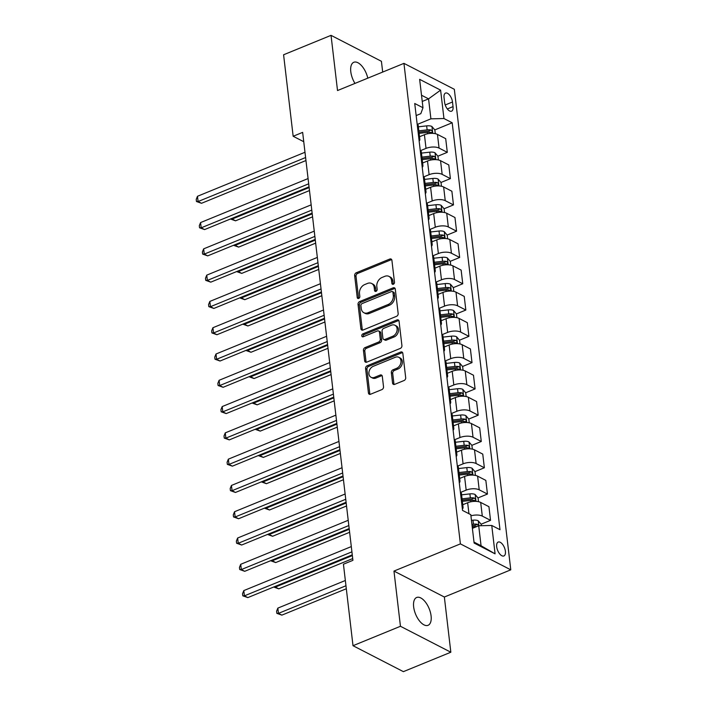 <?xml version="1.0" encoding="UTF-8"?>
<svg xmlns="http://www.w3.org/2000/svg" width="707" height="707" viewBox="0 0 707 707"><rect width="100%" height="100%" fill="white"/><g stroke="black" fill="none" stroke-linecap="round" stroke-linejoin="round"><path stroke-width="1.06" d="M393.348 284.249A1.617 1.22 -62.8 0 0 394.488 282.27L391.908 260.344A2.307 1.75 -62.8 0 0 391.104 259.054A2.307 1.75 -62.8 0 0 389.804 259.036L356.266 272.761A2.307 1.75 -62.8 0 0 354.649 275.589L357.229 297.523A1.617 1.22 -62.8 0 0 359.836 296.454L359.501 293.617A7.379 5.594 -62.8 0 1 364.688 284.576L367.481 283.427A7.379 5.594 -62.8 0 1 371.635 283.472A7.379 5.594 -62.8 0 1 374.215 287.59L374.551 290.436A1.617 1.22 -62.8 0 0 377.158 289.366L376.822 286.529A7.379 5.594 -62.8 0 1 382.01 277.48L384.802 276.34A7.379 5.594 -62.8 0 1 388.956 276.384A7.379 5.594 -62.8 0 1 391.545 280.502L391.872 283.339A1.617 1.22 -62.8 0 0 393.348 284.249M431.084 615.877A15.033 7.335 67.7 0 0 416.679 597.477A15.033 7.335 67.7 0 0 413.657 606.906A15.033 7.335 67.7 0 0 428.071 625.306A15.033 7.335 67.7 0 0 431.084 615.877M367.79 78.159A15.033 7.335 67.7 0 0 353.809 62.278A15.033 7.335 67.7 0 0 350.787 71.699A15.033 7.335 67.7 0 0 354.976 83.408M505.399 551.257A7.521 3.668 67.7 0 0 498.196 542.057A7.521 3.668 67.7 0 0 496.685 546.767A7.521 3.668 67.7 0 0 503.888 555.967A7.521 3.668 67.7 0 0 505.399 551.257M392.562 383.07A2.307 1.75 -62.8 0 0 393.366 384.352A2.307 1.75 -62.8 0 0 394.665 384.369L404.077 380.516A2.307 1.75 -62.8 0 0 405.694 377.688L402.831 353.332A2.307 1.75 -62.8 0 0 402.027 352.042A2.307 1.75 -62.8 0 0 400.728 352.033L367.189 365.758A2.307 1.75 -62.8 0 0 365.572 368.586L368.435 392.942A2.307 1.75 -62.8 0 0 369.24 394.232A2.307 1.75 -62.8 0 0 370.539 394.241L381.904 389.592A2.307 1.75 -62.8 0 0 383.521 386.764L382.301 376.336A2.307 1.75 -62.8 0 0 381.488 375.055A2.307 1.75 -62.8 0 0 380.198 375.037L374.56 377.344A6.169 4.675 -62.8 0 1 371.087 377.308A6.169 4.675 -62.8 0 1 369.019 371.767A6.169 4.675 -62.8 0 1 373.261 366.306L395.337 357.265A6.169 4.675 -62.8 0 1 398.81 357.3A6.169 4.675 -62.8 0 1 400.878 362.841A6.169 4.675 -62.8 0 1 396.636 368.312L392.959 369.814A2.307 1.75 -62.8 0 0 391.333 372.642L392.562 383.07L393.923 383.768A2.307 1.75 -62.8 0 0 394.153 384.493M393.967 571.079L400.454 626.278L353.005 645.703L403.388 671.65L450.836 652.225L444.358 597.026L510.781 569.833L460.398 543.886L393.967 571.079L444.358 597.026M382.69 72.061L381.418 61.297L331.035 35.35L337.522 90.549L403.944 63.365L460.398 543.886M331.035 35.35L283.587 54.775L293.158 136.265L303.745 141.709M353.005 645.703L343.434 564.213L352.917 560.333L302.649 132.377L293.158 136.265M396.53 316.321A2.307 1.75 -62.8 0 0 398.156 313.493L395.293 289.136A2.307 1.75 -62.8 0 0 394.479 287.846A2.307 1.75 -62.8 0 0 393.189 287.837L359.651 301.562A2.307 1.75 -62.8 0 0 358.034 304.39L360.897 328.746A2.307 1.75 -62.8 0 0 361.701 330.036A2.307 1.75 -62.8 0 0 363 330.045L396.53 316.321M399.057 321.234L401.921 345.59A2.307 1.75 -62.8 0 1 400.303 348.418L366.765 362.143A2.307 1.75 -62.8 0 1 365.475 362.134A2.307 1.75 -62.8 0 1 364.662 360.844L363.442 350.416A2.307 1.75 -62.8 0 1 365.059 347.588L378.66 342.029A2.307 1.75 -62.8 0 0 380.278 339.201L379.465 332.281A2.307 1.75 -62.8 0 0 378.66 331A2.307 1.75 -62.8 0 0 377.361 330.982L363.204 336.779A1.617 1.22 -62.8 0 1 362.868 333.89L396.954 319.935A2.307 1.75 -62.8 0 1 398.253 319.944A2.307 1.75 -62.8 0 1 399.057 321.234M444.058 97.646L444.597 102.276A7.282 3.553 67.7 0 0 451.579 111.185A7.282 3.553 67.7 0 0 453.037 106.624L452.498 101.994A7.282 3.553 67.7 0 0 445.516 93.085A7.282 3.553 67.7 0 0 444.058 97.646M510.781 569.833L454.336 89.303L403.944 63.365M416.158 115.568L420.833 113.65L422.98 107.738L414.735 103.496L462.537 510.419L470.782 514.661L474.114 543.047L495.086 553.846L481.06 545.742L478.71 525.761L472.391 528.35M422.98 107.738L419.64 79.343L440.611 90.142L443.952 118.537L430.908 118.838L417.51 124.326M434.787 129.902L452.188 122.779L443.952 118.537M452.188 122.779L499.99 529.702L491.754 525.46L495.086 553.846M400.454 626.278L450.836 652.225M422.238 101.446L428.566 98.856L421.505 95.224M430.908 118.838L428.566 98.856L440.611 90.142M481.113 524.205L490.534 520.343L488.935 506.68L480.689 502.438A9.394 4.065 173.3 0 0 467.654 502.739L462.767 504.736M478.02 497.914L487.45 494.06L479.213 489.818A9.394 4.065 173.3 0 0 466.169 490.119L460.743 492.337M487.45 494.06L485.842 480.389L477.605 476.147A9.394 4.065 173.3 0 0 464.561 476.447L459.674 478.453M474.936 471.631L484.357 467.769L476.12 463.527A9.394 4.065 173.3 0 0 463.085 463.836L457.659 466.054M484.357 467.769L482.757 454.106L474.512 449.864A9.394 4.065 173.3 0 0 461.477 450.165L456.589 452.162M471.843 445.339L481.273 441.486L473.036 437.244A9.394 4.065 173.3 0 0 459.992 437.545L454.566 439.763M481.273 441.486L479.664 427.815L471.428 423.573A9.394 4.065 173.3 0 0 458.392 423.873L453.496 425.879M468.759 419.057L478.188 415.195L469.943 410.953A9.394 4.065 173.3 0 0 456.908 411.262L451.481 413.48M478.188 415.195L476.58 401.532L468.343 397.29A9.394 4.065 173.3 0 0 455.299 397.59L450.412 399.588M465.674 392.774L475.095 388.912L466.859 384.67A9.394 4.065 173.3 0 0 453.814 384.97L448.388 387.189M475.095 388.912L473.487 375.24L465.25 370.998A9.394 4.065 173.3 0 0 452.215 371.299L447.319 373.305M462.581 366.482L472.011 362.62L463.765 358.378A9.394 4.065 173.3 0 0 450.73 358.688L445.304 360.906M472.011 362.62L470.402 348.958L462.166 344.716A9.394 4.065 173.3 0 0 449.122 345.016L444.235 347.013M459.497 340.2L468.918 336.338L460.681 332.096A9.394 4.065 173.3 0 0 447.646 332.396L442.22 334.614M468.918 336.338L467.318 322.666L459.073 318.424A9.394 4.065 173.3 0 0 446.037 318.724L441.15 320.731M456.404 313.908L465.833 310.046L457.597 305.804A9.394 4.065 173.3 0 0 444.553 306.113L439.127 308.332M465.833 310.046L464.225 296.383L455.988 292.141A9.394 4.065 173.3 0 0 442.953 292.442L438.057 294.439M453.32 287.625L462.749 283.763L454.504 279.521A9.394 4.065 173.3 0 0 441.468 279.822L436.042 282.049M462.749 283.763L461.141 270.092L452.904 265.85A9.394 4.065 173.3 0 0 439.86 266.15L434.973 268.156M450.226 261.334L459.656 257.472L451.42 253.23A9.394 4.065 173.3 0 0 438.375 253.539L432.949 255.757M459.656 257.472L458.048 243.809L449.811 239.567A9.394 4.065 173.3 0 0 436.776 239.867L431.88 241.865M447.142 235.051L456.572 231.189L448.326 226.947A9.394 4.065 173.3 0 0 435.291 227.247L429.865 229.475M456.572 231.189L454.963 217.517L446.727 213.275A9.394 4.065 173.3 0 0 433.683 213.576L428.796 215.582M444.058 208.759L453.479 204.906L445.242 200.655A9.394 4.065 173.3 0 0 432.207 200.965L426.781 203.183M453.479 204.906L451.879 191.235L443.634 186.993A9.394 4.065 173.3 0 0 430.598 187.293L425.702 189.29M440.965 182.477L450.394 178.615L442.158 174.373A9.394 4.065 173.3 0 0 429.114 174.673L423.687 176.9M450.394 178.615L448.786 164.943L440.549 160.701A9.394 4.065 173.3 0 0 427.505 161.01L422.618 163.008M437.88 156.185L447.301 152.332L439.065 148.09A9.394 4.065 173.3 0 0 426.029 148.39L420.603 150.609M447.301 152.332L445.702 138.66L437.456 134.418A9.394 4.065 173.3 0 0 424.421 134.719L419.534 136.725M473.999 542.11L481.06 545.742M428.91 132.306L429.617 132.015M432.004 158.589L432.702 158.306M435.088 184.88L435.795 184.589M438.181 211.163L438.879 210.88M441.265 237.455L441.963 237.163M444.35 263.738L445.057 263.455M447.443 290.029L448.141 289.737M450.527 316.312L451.234 316.029M453.62 342.603L454.318 342.312M456.704 368.886L457.402 368.603M459.789 395.178L460.496 394.886M462.882 421.46L463.58 421.178M465.966 447.752L466.673 447.46M469.059 474.035L469.757 473.752M472.143 500.326L472.85 500.035M475.237 526.609L475.935 526.326M419.154 141.108A9.394 4.065 173.3 0 0 419.834 139.297L418.226 125.625A9.394 4.065 173.3 0 0 417.148 124.025M419.834 139.297A9.394 4.065 173.3 0 0 418.756 137.688M422.247 167.4A9.394 4.065 173.3 0 0 422.919 165.588L421.319 151.917A9.394 4.065 173.3 0 0 420.241 150.308M422.919 165.588A9.394 4.065 173.3 0 0 421.84 163.98M425.331 193.683A9.394 4.065 173.3 0 0 426.012 191.871L424.403 178.199A9.394 4.065 173.3 0 0 423.325 176.591M426.012 191.871A9.394 4.065 173.3 0 0 424.934 190.263M428.424 219.974A9.394 4.065 173.3 0 0 429.096 218.163L427.488 204.491A9.394 4.065 173.3 0 0 426.409 202.882M429.096 218.163A9.394 4.065 173.3 0 0 428.018 216.554M431.509 246.257A9.394 4.065 173.3 0 0 432.189 244.445L430.581 230.774A9.394 4.065 173.3 0 0 429.502 229.165M432.189 244.445A9.394 4.065 173.3 0 0 431.111 242.837M434.593 272.548A9.394 4.065 173.3 0 0 435.273 270.737L433.665 257.065A9.394 4.065 173.3 0 0 432.587 255.457M435.273 270.737A9.394 4.065 173.3 0 0 434.195 269.128M437.686 298.831A9.394 4.065 173.3 0 0 438.358 297.02L436.758 283.348A9.394 4.065 173.3 0 0 435.68 281.74M438.358 297.02A9.394 4.065 173.3 0 0 437.28 295.411M440.77 325.123A9.394 4.065 173.3 0 0 441.451 323.311L439.842 309.639A9.394 4.065 173.3 0 0 438.764 308.031M441.451 323.311A9.394 4.065 173.3 0 0 440.373 321.703M443.863 351.406A9.394 4.065 173.3 0 0 444.535 349.594L442.935 335.922A9.394 4.065 173.3 0 0 441.857 334.314M444.535 349.594A9.394 4.065 173.3 0 0 443.457 347.985M446.948 377.697A9.394 4.065 173.3 0 0 447.628 375.885L446.02 362.214A9.394 4.065 173.3 0 0 444.942 360.605M447.628 375.885A9.394 4.065 173.3 0 0 446.55 374.277M450.041 403.98A9.394 4.065 173.3 0 0 450.713 402.168L449.104 388.497A9.394 4.065 173.3 0 0 448.026 386.888M450.713 402.168A9.394 4.065 173.3 0 0 449.634 400.56M453.125 430.271A9.394 4.065 173.3 0 0 453.806 428.451L452.197 414.788A9.394 4.065 173.3 0 0 451.119 413.18M453.806 428.451A9.394 4.065 173.3 0 0 452.719 426.851M456.209 456.554A9.394 4.065 173.3 0 0 456.89 454.742L455.281 441.071A9.394 4.065 173.3 0 0 454.203 439.462M456.89 454.742A9.394 4.065 173.3 0 0 455.812 453.134M459.303 482.846A9.394 4.065 173.3 0 0 459.974 481.025L458.375 467.362A9.394 4.065 173.3 0 0 457.296 465.754M459.974 481.025A9.394 4.065 173.3 0 0 458.896 479.426M462.387 509.128A9.394 4.065 173.3 0 0 463.067 507.317L461.459 493.645A9.394 4.065 173.3 0 0 460.381 492.037M463.067 507.317A9.394 4.065 173.3 0 0 461.989 505.708M490.534 520.343L482.298 516.101A9.394 4.065 173.3 0 0 470.915 515.836M478.71 525.761L491.754 525.46M393.286 284.276A1.617 1.22 -62.8 0 1 393.242 284.037L392.906 281.2A7.379 5.594 -62.8 0 0 390.317 277.082L388.956 276.384M371.635 283.472L372.996 284.179A7.379 5.594 -62.8 0 1 375.576 288.297L375.912 291.134A1.617 1.22 -62.8 0 0 375.956 291.364M391.678 259.61A2.307 1.75 -62.8 0 0 391.165 259.743L357.627 273.468A2.307 1.75 -62.8 0 0 356.01 276.296L358.59 298.221A1.617 1.22 -62.8 0 0 358.635 298.46M395.054 288.403A2.307 1.75 -62.8 0 0 394.55 288.536L361.012 302.26A2.307 1.75 -62.8 0 0 359.395 305.088L362.258 329.444A2.307 1.75 -62.8 0 0 362.488 330.178M392.951 292.477A1.617 1.22 -62.8 0 0 391.475 291.567L362.037 303.612A1.617 1.22 -62.8 0 0 360.906 305.592L361.259 308.579A7.379 5.594 -62.8 0 0 363.84 312.706A7.379 5.594 -62.8 0 0 367.993 312.75L388.116 304.514A7.379 5.594 -62.8 0 0 393.304 295.464L392.951 292.477L394.312 293.175A1.617 1.22 -62.8 0 0 393.746 292.274L392.385 291.576M363.84 312.706L365.201 313.404A7.379 5.594 -62.8 0 0 369.354 313.448L367.993 312.75M394.312 293.175L394.665 296.171A7.379 5.594 -62.8 0 1 389.477 305.212L369.354 313.448M378.66 331L380.021 331.698A2.307 1.75 -62.8 0 1 380.826 332.988L381.639 339.899A2.307 1.75 -62.8 0 1 380.021 342.727L366.42 348.295A2.307 1.75 -62.8 0 0 364.803 351.123L366.023 361.542A2.307 1.75 -62.8 0 0 366.261 362.276M398.828 320.501A2.307 1.75 -62.8 0 0 398.315 320.633L364.229 334.588A1.617 1.22 -62.8 0 0 363.142 336.806M392.774 336.249A6.169 4.675 -62.8 0 0 397.007 330.779A6.169 4.675 -62.8 0 0 394.948 325.247A6.169 4.675 -62.8 0 0 391.475 325.202L383.698 328.393A2.307 1.75 -62.8 0 0 382.072 331.212L382.885 338.132A2.307 1.75 -62.8 0 0 383.698 339.422A2.307 1.75 -62.8 0 0 384.997 339.431L392.774 336.249L394.135 336.947A6.169 4.675 -62.8 0 0 398.377 331.486A6.169 4.675 -62.8 0 0 396.309 325.945L394.948 325.247M383.698 339.422L385.059 340.12A2.307 1.75 -62.8 0 0 386.358 340.138L384.997 339.431M394.135 336.947L386.358 340.138M398.81 357.3L400.171 358.007A6.169 4.675 -62.8 0 1 402.239 363.539A6.169 4.675 -62.8 0 1 397.997 369.01L394.32 370.512A2.307 1.75 -62.8 0 0 392.694 373.34L393.923 383.768M371.087 377.308L372.448 378.006A6.169 4.675 -62.8 0 0 375.921 378.051L374.56 377.344M382.063 375.611A2.307 1.75 -62.8 0 0 381.559 375.744L375.921 378.051M402.601 352.599A2.307 1.75 -62.8 0 0 402.089 352.731L368.559 366.456A2.307 1.75 -62.8 0 0 366.933 369.284L369.796 393.64A2.307 1.75 -62.8 0 0 370.026 394.373M435.282 133.676L434.849 129.973L431.88 126.465A6.222 2.695 173.3 0 0 426.657 125.873L418.367 126.818M232.055 218.339L232.143 219.073L235.546 220.823L309.48 190.563M419.136 133.34L427.426 132.395A6.222 2.695 -6.7 0 1 431.394 132.554C432.649 132.129 432.551 131.29 431.093 130.035A6.222 2.695 173.3 0 0 427.134 129.876L418.836 130.813M418.995 132.129L427.258 131.184A3.173 1.37 -6.7 0 1 428.362 131.149L431.093 130.035M431.394 132.554L431.915 132.536M235.546 220.823L230.509 219.029L232.143 219.073L309.127 187.558M305.601 157.537L198.093 201.539L197.474 196.281L304.982 152.279M305.954 160.533L201.504 203.298L198.093 201.539L196.466 201.504L196.219 199.401L197.474 196.281M201.504 203.298L196.466 201.504M438.375 159.959L437.942 156.256L434.964 152.756A6.222 2.695 173.3 0 0 429.75 152.164L421.452 153.101M235.139 244.622L235.228 245.356L238.63 247.114L312.574 216.846M422.22 159.623L430.519 158.686A6.222 2.695 -6.7 0 1 434.478 158.845C435.742 158.412 435.645 157.573 434.186 156.318A6.222 2.695 173.3 0 0 430.218 156.159L421.929 157.104M422.079 158.412L430.342 157.475A3.173 1.37 -6.7 0 1 431.447 157.44L434.186 156.318M434.478 158.845L435.008 158.828M238.63 247.114L233.602 245.32L235.228 245.356L312.22 213.841M441.46 186.25L441.027 182.547L438.057 179.039A6.222 2.695 173.3 0 0 432.834 178.447L424.545 179.392M238.232 270.914L238.321 271.647L241.723 273.397L315.658 243.137M425.314 185.914L433.603 184.969A6.222 2.695 -6.7 0 1 437.562 185.128C438.826 184.704 438.729 183.864 437.271 182.609A6.222 2.695 173.3 0 0 433.303 182.45L425.013 183.387M425.163 184.704L433.435 183.758A3.173 1.37 -6.7 0 1 434.54 183.723L437.271 182.609M437.562 185.128L438.093 185.11M241.723 273.397L236.686 271.603L238.321 271.647L315.304 240.133M444.553 212.533L444.12 208.83L441.141 205.33A6.222 2.695 173.3 0 0 435.927 204.738L427.629 205.675M241.317 297.196L241.405 297.93L244.808 299.688L318.751 269.42M428.398 212.197L436.687 211.26A6.222 2.695 -6.7 0 1 440.655 211.42C441.919 210.986 441.813 210.147 440.355 208.892A6.222 2.695 173.3 0 0 436.396 208.733L428.097 209.679M428.256 210.986L436.519 210.05A3.173 1.37 -6.7 0 1 437.624 210.014L440.355 208.892M440.655 211.42L441.186 211.402M244.808 299.688L239.77 297.894L241.405 297.93L318.397 266.415M308.694 183.82L201.186 227.831L200.567 222.572L308.075 178.562M309.047 186.825L204.588 229.581L201.186 227.831L199.551 227.787L199.303 225.683L200.567 222.572M204.588 229.581L199.551 227.787M311.778 210.112L204.27 254.113L203.651 248.855L311.16 204.853M312.132 213.107L207.672 255.872L204.27 254.113L202.644 254.078L202.396 251.975L203.651 248.855M207.672 255.872L202.644 254.078M314.871 236.394L207.363 280.405L206.744 275.147L314.253 231.136M315.216 239.399L210.766 282.155L207.363 280.405L205.728 280.361L205.481 278.258L206.744 275.147M210.766 282.155L205.728 280.361M447.637 238.825L447.204 235.122L444.235 231.613A6.222 2.695 173.3 0 0 439.012 231.021L430.722 231.967M244.41 323.488L244.489 324.221L247.901 325.971L321.835 295.712M431.482 238.489L439.781 237.543A6.222 2.695 -6.7 0 1 443.74 237.702C445.003 237.278 444.906 236.438 443.448 235.184A6.222 2.695 173.3 0 0 439.48 235.024L431.19 235.961M431.341 237.278L439.613 236.332A3.173 1.37 -6.7 0 1 440.717 236.297L443.448 235.184M443.74 237.702L444.27 237.685M247.901 325.971L242.863 324.177L244.489 324.221L321.482 292.707M317.956 262.686L210.447 306.688L209.829 301.429L317.337 257.428M318.309 265.682L213.85 308.446L210.447 306.688L208.812 306.644L208.574 304.549L209.829 301.429M213.85 308.446L208.812 306.644M450.73 265.107L450.288 261.404L447.319 257.905A6.222 2.695 173.3 0 0 442.105 257.313L433.806 258.249M247.494 349.771L247.583 350.504L250.985 352.263L324.92 321.994M434.575 264.772L442.865 263.835A6.222 2.695 -6.7 0 1 446.833 263.994C448.088 263.561 447.991 262.721 446.532 261.466A6.222 2.695 173.3 0 0 442.573 261.307L434.275 262.253M434.434 263.561L442.697 262.624A3.173 1.37 -6.7 0 1 443.802 262.589L446.532 261.466M446.833 263.994L447.363 263.976M250.985 352.263L245.948 350.469L247.583 350.504L324.566 318.99M453.814 291.399L453.381 287.696L450.412 284.187A6.222 2.695 173.3 0 0 445.189 283.595L436.899 284.541M250.587 376.062L250.667 376.796L254.078 378.545L328.013 348.286M437.66 291.063L445.958 290.117A6.222 2.695 -6.7 0 1 449.917 290.277C451.181 289.852 451.084 289.013 449.625 287.758A6.222 2.695 173.3 0 0 445.657 287.59L437.368 288.536M437.518 289.852L445.781 288.907A3.173 1.37 -6.7 0 1 446.895 288.871L449.625 287.758M449.917 290.277L450.447 290.259M254.078 378.545L249.041 376.751L250.667 376.796L327.659 345.281M456.899 317.682L456.466 313.979L453.496 310.479A6.222 2.695 173.3 0 0 448.273 309.887L439.984 310.824M253.672 402.345L253.76 403.078L257.162 404.837L331.097 374.569M440.753 317.346L449.042 316.409A6.222 2.695 -6.7 0 1 453.01 316.568C454.265 316.135 454.168 315.295 452.71 314.041A6.222 2.695 173.3 0 0 448.751 313.881L440.452 314.818M440.611 316.135L448.874 315.198A3.173 1.37 -6.7 0 1 449.979 315.154L452.71 314.041M453.01 316.568L453.532 316.55M257.162 404.837L252.125 403.043L253.76 403.078L330.743 371.564M459.992 343.973L459.559 340.27L456.581 336.762A6.222 2.695 173.3 0 0 451.366 336.17L443.068 337.115M256.756 428.636L256.844 429.37L260.247 431.12L334.19 400.86M443.837 343.637L452.127 342.692A6.222 2.695 -6.7 0 1 456.095 342.851C457.358 342.427 457.261 341.587 455.794 340.323A6.222 2.695 173.3 0 0 451.835 340.164L443.536 341.11M443.696 342.427L451.959 341.481A3.173 1.37 -6.7 0 1 453.063 341.446L455.794 340.323M456.095 342.851L456.625 342.833M260.247 431.12L255.218 429.326L256.844 429.37L333.837 397.855M463.076 370.256L462.643 366.553L459.674 363.053A6.222 2.695 173.3 0 0 454.451 362.461L446.161 363.398M259.849 454.919L259.937 455.653L263.34 457.411L337.274 427.143M446.921 369.92L455.22 368.974A6.222 2.695 -6.7 0 1 459.179 369.142C460.443 368.709 460.345 367.87 458.887 366.615A6.222 2.695 173.3 0 0 454.919 366.456L446.63 367.393M446.78 368.709L455.052 367.773A3.173 1.37 -6.7 0 1 456.156 367.728L458.887 366.615M459.179 369.142L459.709 369.125M263.34 457.411L258.302 455.617L259.937 455.653L336.921 424.138M321.04 288.969L213.532 332.979L212.922 327.721L320.421 283.71M321.393 291.973L216.943 334.729L213.532 332.979L211.906 332.935L211.658 330.832L212.922 327.721M216.943 334.729L211.906 332.935M324.133 315.26L216.625 359.262L216.006 354.004L323.514 310.002M324.486 318.256L220.027 361.021L216.625 359.262L214.99 359.218L214.742 357.123L216.006 354.004M220.027 361.021L214.99 359.218M327.217 341.543L219.709 385.554L219.09 380.295L326.599 336.285M327.571 344.548L223.12 387.303L219.709 385.554L218.083 385.509L217.836 383.406L219.09 380.295M223.12 387.303L218.083 385.509M330.31 367.834L222.802 411.836L222.184 406.578L329.692 362.576M330.664 370.83L226.205 413.586L222.802 411.836L221.167 411.792L220.92 409.689L222.184 406.578M226.205 413.586L221.167 411.792M333.395 394.117L225.887 438.128L225.268 432.87L332.776 388.859M333.748 397.122L229.289 439.878L225.887 438.128L224.26 438.084L224.013 435.98L225.268 432.87M229.289 439.878L224.26 438.084M466.169 396.547L465.727 392.845L462.758 389.336A6.222 2.695 173.3 0 0 457.544 388.744L449.245 389.69M262.933 481.211L263.022 481.944L266.424 483.694L340.359 453.434M450.014 396.203L458.304 395.266A6.222 2.695 -6.7 0 1 462.272 395.425C463.536 395.001 463.43 394.161 461.971 392.898A6.222 2.695 173.3 0 0 458.012 392.738L449.714 393.684M449.873 395.001L458.136 394.055A3.173 1.37 -6.7 0 1 459.241 394.02L461.971 392.898M462.272 395.425L462.802 395.407M266.424 483.694L261.387 481.9L263.022 481.944L340.014 450.43M336.479 420.409L228.98 464.411L228.361 459.152L335.869 415.15M336.832 423.405L232.382 466.16L228.98 464.411L227.345 464.366L227.097 462.263L228.361 459.152M232.382 466.16L227.345 464.366M469.254 422.83L468.821 419.127L465.851 415.628A6.222 2.695 173.3 0 0 460.628 415.036L452.339 415.972M266.026 507.493L266.106 508.227L269.517 509.986L343.452 479.717M453.099 422.494L461.397 421.549A6.222 2.695 -6.7 0 1 465.356 421.708C466.62 421.284 466.523 420.444 465.065 419.189A6.222 2.695 173.3 0 0 461.097 419.03L452.807 419.967M452.957 421.284L461.229 420.347A3.173 1.37 -6.7 0 1 462.334 420.303L465.065 419.189M465.356 421.708L465.886 421.699M269.517 509.986L264.48 508.192L266.106 508.227L343.098 476.712M339.572 446.691L232.064 490.702L231.445 485.444L338.953 441.433M339.926 449.696L235.466 492.452L232.064 490.702L230.429 490.658L230.182 488.555L231.445 485.444M235.466 492.452L230.429 490.658M472.347 449.122L471.905 445.419L468.935 441.91A6.222 2.695 173.3 0 0 463.721 441.318L455.423 442.264M269.111 533.785L269.199 534.519L272.602 536.268L346.536 506M456.192 448.777L464.481 447.84A6.222 2.695 -6.7 0 1 468.449 447.999C469.704 447.575 469.607 446.727 468.149 445.472A6.222 2.695 173.3 0 0 464.19 445.313L455.891 446.258M456.05 447.575L464.313 446.63A3.173 1.37 -6.7 0 1 465.418 446.594L468.149 445.472M468.449 447.999L468.98 447.982M272.602 536.268L267.564 534.474L269.199 534.519L346.183 503.004M342.656 472.983L235.148 516.985L234.538 511.727L342.038 467.725M343.01 475.979L238.559 518.735L235.148 516.985L233.522 516.941L233.275 514.837L234.538 511.727M238.559 518.735L233.522 516.941M475.431 475.404L474.998 471.702L472.02 468.193A6.222 2.695 173.3 0 0 466.806 467.61L458.507 468.547M272.204 560.068L272.283 560.801L275.695 562.56L349.629 532.291M459.276 475.069L467.574 474.123A6.222 2.695 -6.7 0 1 471.534 474.282C472.797 473.858 472.7 473.018 471.242 471.763A6.222 2.695 173.3 0 0 467.274 471.604L458.984 472.541M459.135 473.858L467.398 472.921A3.173 1.37 -6.7 0 1 468.511 472.877L471.242 471.763M471.534 474.282L472.064 474.273M275.695 562.56L270.657 560.766L272.283 560.801L349.276 529.287M345.75 499.266L238.241 543.276L237.623 538.018L345.131 494.007M346.103 502.27L241.644 545.026L238.241 543.276L236.606 543.232L236.359 541.129L237.623 538.018M241.644 545.026L236.606 543.232M478.515 501.696L478.082 497.993L475.113 494.485A6.222 2.695 173.3 0 0 469.89 493.893L461.6 494.838M275.288 586.359L275.377 587.093L278.779 588.843L352.713 558.574M462.369 501.351L470.659 500.415A6.222 2.695 -6.7 0 1 474.627 500.574C475.882 500.149 475.784 499.301 474.326 498.046A6.222 2.695 173.3 0 0 470.358 497.887L462.069 498.833M462.219 500.141L470.491 499.204A3.173 1.37 -6.7 0 1 471.596 499.169L474.326 498.046M474.627 500.574L475.148 500.556M278.779 588.843L273.742 587.049L275.377 587.093L352.36 555.578M348.834 525.548L241.326 569.559L240.707 564.301L348.215 520.299M349.187 528.553L244.737 571.309L241.326 569.559L239.7 569.515L239.452 567.412L240.707 564.301M244.737 571.309L239.7 569.515M481.343 525.699L481.175 524.276L478.197 520.767A6.222 2.695 173.3 0 0 472.983 520.184L471.445 520.352M345.343 580.491L277.842 608.117L278.461 613.376L281.863 615.134L346.315 588.745M478.586 525.814L477.411 524.338A6.222 2.695 173.3 0 0 473.451 524.179L471.914 524.355M472.073 525.663L473.575 525.495A3.173 1.37 -6.7 0 1 474.68 525.451L477.411 524.338M472.214 526.874L473.743 526.697A6.222 2.695 -6.7 0 1 476.5 526.662M281.863 615.134L276.835 613.34L278.461 613.376L345.962 585.75M276.835 613.34L276.587 611.237L277.842 608.117M351.927 551.84L244.419 595.851L243.8 590.592L351.308 546.582M352.28 554.845L247.821 597.601L244.419 595.851L242.784 595.807L242.536 593.703L243.8 590.592M247.821 597.601L242.784 595.807M468.944 513.715L467.654 502.739M466.169 490.119L464.561 476.447M463.085 463.836L461.477 450.165M459.992 437.545L458.392 423.873M456.908 411.262L455.299 397.59M453.814 384.97L452.215 371.299M450.73 358.688L449.122 345.016M447.646 332.396L446.037 318.724M444.553 306.113L442.953 292.442M441.468 279.822L439.86 266.15M438.375 253.539L436.776 239.867M435.291 227.247L433.683 213.576M432.207 200.965L430.598 187.293M429.114 174.673L427.505 161.01M426.029 148.39L424.421 134.719M439.065 148.09L437.456 134.418M442.158 174.373L440.549 160.701M445.242 200.655L443.634 186.993M448.326 226.947L446.727 213.275M451.42 253.23L449.811 239.567M454.504 279.521L452.904 265.85M457.597 305.804L455.988 292.141M460.681 332.096L459.073 318.424M463.765 358.378L462.166 344.716M466.859 384.67L465.25 370.998M469.943 410.953L468.343 397.29M473.036 437.244L471.428 423.573M476.12 463.527L474.512 449.864M479.213 489.818L477.605 476.147M482.298 516.101L480.689 502.438M445.224 104.972L452.498 101.994M447.337 108.958L453.037 106.624M392.906 281.2L391.545 280.502M375.912 291.134L374.551 290.436M375.576 288.297L374.215 287.59M358.59 298.221L357.229 297.523M356.01 276.296L354.649 275.589M357.627 273.468L356.266 272.761M391.165 259.743L389.804 259.036M393.242 284.037L391.872 283.339M362.258 329.444L360.897 328.746M359.395 305.088L358.034 304.39M361.012 302.26L359.651 301.562M394.55 288.536L393.189 287.837M389.477 305.212L388.116 304.514M394.665 296.171L393.304 295.464M366.023 361.542L364.662 360.844M364.803 351.123L363.442 350.416M366.42 348.295L365.059 347.588M380.021 342.727L378.66 342.029M381.639 339.899L380.278 339.201M380.826 332.988L379.465 332.281M364.229 334.588L362.868 333.89M398.315 320.633L396.954 319.935M392.694 373.34L391.333 372.642M394.32 370.512L392.959 369.814M397.997 369.01L396.636 368.312M381.559 375.744L380.198 375.037M369.796 393.64L368.435 392.942M366.933 369.284L365.572 368.586M368.559 366.456L367.189 365.758M402.089 352.731L400.728 352.033M432.755 133.358L431.959 126.553M427.134 129.876L426.657 125.873M427.585 133.773L427.426 132.395M435.839 159.649L435.044 152.845M430.218 156.159L429.75 152.164M430.678 160.065L430.519 158.686M438.932 185.932L438.128 179.127M433.303 182.45L432.834 178.447M433.762 186.348L433.603 184.969M442.016 212.224L441.221 205.41M436.396 208.733L435.927 204.738M436.855 212.639L436.687 211.26M445.11 238.506L444.305 231.702M439.48 235.024L439.012 231.021M439.94 238.922L439.781 237.543M448.194 264.798L447.398 257.984M442.573 261.307L442.105 257.313M443.033 265.213L442.865 263.835M451.287 291.081L450.483 284.276M445.657 287.59L445.189 283.595M446.117 291.496L445.958 290.117M454.371 317.363L453.567 310.559M448.751 313.881L448.273 309.887M449.201 317.779L449.042 316.409M457.456 343.655L456.66 336.85M451.835 340.164L451.366 336.17M452.294 344.07L452.127 342.692M460.549 369.938L459.744 363.133M454.919 366.456L454.451 362.461M455.379 370.353L455.22 368.974M463.633 396.229L462.838 389.424M458.012 392.738L457.544 388.744M458.472 396.645L458.304 395.266M466.726 422.512L465.922 415.707M461.097 419.03L460.628 415.036M461.556 422.927L461.397 421.549M469.81 448.804L469.015 441.999M464.19 445.313L463.721 441.318M464.64 449.219L464.481 447.84M472.895 475.086L472.099 468.281M467.274 471.604L466.806 467.61M467.734 475.502L467.574 474.123M475.988 501.378L475.184 494.573M470.358 497.887L469.89 493.893M470.818 501.793L470.659 500.415M478.851 525.761L478.277 520.856M473.451 524.179L472.983 520.184M473.867 527.74L473.743 526.697"/></g></svg>
